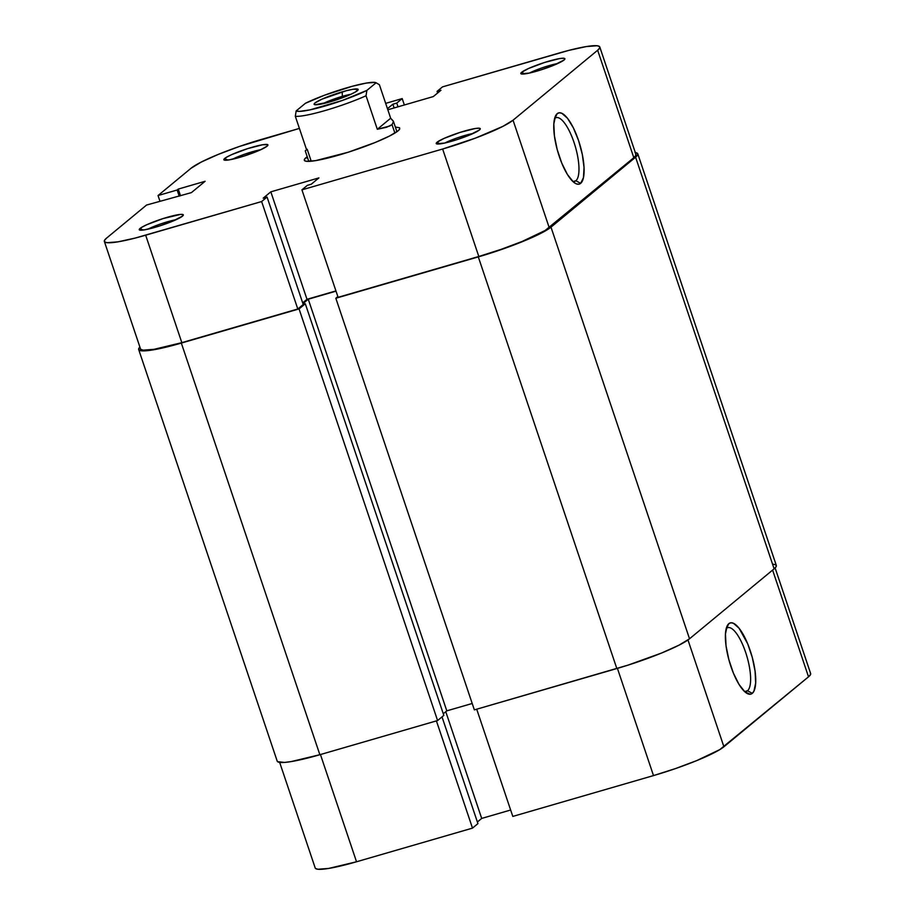 <?xml version="1.0" encoding="UTF-8"?>
<svg xmlns="http://www.w3.org/2000/svg" width="915" height="915" viewBox="0 0 915 915"><rect width="100%" height="100%" fill="white"/><g stroke="black" fill="none" stroke-linecap="round" stroke-linejoin="round"><path stroke-width="1.37" d="M726.521 628.331A33.192 10.362 73.8 0 0 726.213 628.616A33.192 10.362 -106.2 0 1 726.521 628.331A33.192 10.362 -106.2 0 1 727.768 627.656A33.192 10.362 -106.2 0 1 746.343 654.511A33.192 10.362 -106.2 0 1 747.521 690.733L752.29 693.353A37.069 11.575 -106.2 0 1 746.663 693.193A37.069 11.575 -106.2 0 1 729.438 661.728A37.069 11.575 -106.2 0 1 727.15 625.94A37.069 11.575 -106.2 0 1 728.832 623.664L726.521 628.331L728.832 623.664L727.173 625.883L725.458 633.958L726.03 645.773L728.82 659.521L733.395 673.12L739.068 684.489L744.959 691.912L750.186 694.233L752.29 693.353L753.937 691.134L755.664 683.059L755.081 671.244L752.302 657.485L747.727 643.897L739.08 628.228L733.407 623.264L730.936 622.772L728.832 623.664A37.069 11.575 -106.2 0 1 750.197 650.542A37.069 11.575 -106.2 0 1 752.29 693.353L747.521 690.733A33.192 10.362 -106.2 0 1 746.274 691.408A33.192 10.362 -106.2 0 1 744.444 691.443A33.192 10.362 73.8 0 0 747.521 690.733L744.856 691.511L747.521 690.733A33.192 10.362 73.8 0 0 745.656 652.395A33.192 10.362 73.8 0 0 726.521 628.331M775.108 567.952L810.644 673.554A60.07 7.64 -18.6 0 1 808.517 676.814L772.603 570.091L808.517 676.814L723.914 746.777A60.07 7.64 -18.6 0 1 653.504 775.588L512.8 816.42L476.715 709.205L512.8 816.42L653.504 775.588L617.419 668.373L653.504 775.588L675.659 768.52L696.83 760.559L719.819 749.602L808.517 676.814L810.518 674.595L810.324 673.085M315.538 868.484L317.905 869.25L328.714 868.427L356.53 861.77L472.495 828.121L477.927 823.614L442.014 716.891L477.927 823.614L472.495 828.121L436.409 720.894L472.495 828.121L356.53 861.77L320.444 754.543L356.53 861.77A60.07 7.64 -18.6 0 1 315.218 868.015L279.67 762.401M477.378 821.99L481.702 818.422L510.639 810.015L481.702 818.422L445.777 711.698L481.702 818.422L477.378 821.99M723.914 746.777L687.977 639.974L723.914 746.777M773.541 564.2L775.989 564.99L776.183 566.557L774.124 568.833L689.521 638.796L679.044 645.144L661.556 653.036L628.182 665.079L474.359 709.88L616.836 668.545A62.003 7.892 -18.6 0 0 689.521 638.796L550.99 227.16L635.593 157.197L774.124 568.833L689.521 638.796L550.99 227.16A62.003 7.892 161.4 0 1 478.305 256.898L335.828 298.244L337.852 296.574L335.828 298.244L474.359 709.88L335.828 298.244L478.305 256.898L616.836 668.545L478.305 256.898L501.18 249.601L523.025 241.388L546.758 230.077L635.593 157.197L774.124 568.833A62.003 7.892 -18.6 0 0 776.32 565.47L637.789 153.834A62.003 7.892 161.4 0 1 635.593 157.197L637.652 154.91L637.446 153.343L635.01 152.553M635.33 152.599A62.003 7.892 161.4 0 1 637.789 153.834M181.33 343.079A62.003 7.892 161.4 0 1 138.68 349.53A62.003 7.892 161.4 0 1 139.892 347.048L138.817 348.443L139.011 350.01L146.045 350.777L160.903 348.341L181.33 343.079L319.861 754.715L181.33 343.079L299.056 308.915L181.33 343.079M138.68 349.53L277.211 761.166A62.003 7.892 -18.6 0 0 319.861 754.715L437.587 720.551L299.056 308.915L305.301 303.746L443.832 715.393L437.587 720.551L299.056 308.915L305.301 303.746L303.185 304.363L305.301 303.746L443.832 715.393L437.587 720.551L319.861 754.715L291.153 761.589L284.588 762.424L277.554 761.657M302.934 303.62L308.263 299.216L446.795 710.852L443.283 713.757L446.795 710.852L472.209 703.486L446.795 710.852L308.263 299.216L336.022 291.153L308.263 299.216L302.934 303.62M557.727 63.535A19.375 2.471 -18.6 0 0 529.442 73.051A19.375 2.471 161.4 0 1 557.727 63.535M521.641 72.296A23.252 2.962 161.4 0 1 546.838 61.763A23.252 2.962 161.4 0 1 564.829 59.155A23.252 2.962 161.4 0 1 564.075 59.99L564.772 58.549L563.857 58.251L559.671 58.571L544.642 62.449L528.573 68.488L521.641 72.296L520.944 73.749L529.156 73.12L541.074 69.849L553.586 65.331L564.075 59.99A23.252 2.962 161.4 0 1 541.691 69.643A23.252 2.962 161.4 0 1 521.127 73.863A23.252 2.962 161.4 0 1 521.641 72.296L524.604 73.932L521.641 72.296M473.112 133.499A19.375 2.471 -18.6 0 0 444.839 143.015A19.375 2.471 161.4 0 1 473.112 133.499M437.038 142.26A23.252 2.962 161.4 0 1 462.235 131.726A23.252 2.962 161.4 0 1 480.226 129.118A23.252 2.962 161.4 0 1 479.46 129.953L480.238 129.095L479.243 128.214L475.068 128.535L460.039 132.412L443.969 138.451L437.038 142.26L436.341 143.712L444.553 143.083L456.459 139.812L468.983 135.294L479.46 129.953A23.252 2.962 161.4 0 1 457.088 139.606A23.252 2.962 161.4 0 1 436.524 143.827A23.252 2.962 161.4 0 1 437.038 142.26L440.001 143.895L437.038 142.26M176.138 219.68A19.375 2.471 -18.6 0 0 147.864 229.196A19.375 2.471 161.4 0 1 176.138 219.68M140.064 228.441A23.252 2.962 161.4 0 1 165.26 217.896A23.252 2.962 161.4 0 1 183.252 215.288A23.252 2.962 161.4 0 1 182.485 216.134L183.183 214.682L180.552 214.396L163.064 218.582L146.995 224.633L141.653 227.343L139.366 229.882L144.467 229.859L159.484 225.982L172.009 221.464L182.485 216.134A23.252 2.962 161.4 0 1 160.114 225.788A23.252 2.962 161.4 0 1 139.549 229.997A23.252 2.962 161.4 0 1 140.064 228.441L143.026 230.065L140.064 228.441M260.741 149.717A19.375 2.471 -18.6 0 0 232.467 159.233A19.375 2.471 161.4 0 1 260.741 149.717M224.667 158.478A23.252 2.962 161.4 0 1 249.864 147.933A23.252 2.962 161.4 0 1 267.855 145.325A23.252 2.962 161.4 0 1 267.1 146.171L267.798 144.719L262.697 144.742L247.668 148.619L231.598 154.658L226.257 157.38L223.969 159.919L229.07 159.896L244.099 156.019L260.169 149.98L267.1 146.171A23.252 2.962 161.4 0 1 244.717 155.825A23.252 2.962 161.4 0 1 224.152 160.034A23.252 2.962 161.4 0 1 224.667 158.478L227.629 160.102L224.667 158.478M575.89 180.735A33.192 10.362 73.8 0 0 574.014 142.397A33.192 10.362 73.8 0 0 554.89 118.332L557.201 113.654A37.069 11.575 -106.2 0 1 578.566 140.544A37.069 11.575 -106.2 0 1 580.659 183.355L575.89 180.735L573.225 181.513L575.89 180.735A33.192 10.362 -106.2 0 1 574.643 181.41A33.192 10.362 -106.2 0 1 572.813 181.433A33.192 10.362 73.8 0 0 575.89 180.735L580.659 183.355L583.45 177.659L584.033 167.514L582.317 154.486L578.566 140.544L573.339 127.814L567.449 118.229L561.776 113.266L559.305 112.774L557.201 113.654L555.542 115.885L553.827 123.96L554.399 135.775L557.189 149.522L561.764 163.122L567.426 174.49L573.328 181.913L576.073 183.755L578.554 184.235L580.659 183.355A37.069 11.575 -106.2 0 1 575.032 183.194A37.069 11.575 -106.2 0 1 557.807 151.73A37.069 11.575 -106.2 0 1 555.519 115.942A37.069 11.575 -106.2 0 1 557.201 113.654L554.89 118.332A33.192 10.362 -106.2 0 1 556.137 117.658A33.192 10.362 -106.2 0 1 574.7 144.513A33.192 10.362 -106.2 0 1 575.89 180.735M399.683 129.061A50.382 6.416 161.4 0 1 398.025 130.879L399.695 129.026L399.546 127.745L395.349 127.048M307.806 158.489L306.113 157.552L304.432 159.404L304.592 160.685L306.582 161.315L315.652 160.628L348.192 152.233L375.31 142.443L389.516 136.038L398.025 130.879A50.382 6.416 161.4 0 1 349.53 151.799A50.382 6.416 161.4 0 1 304.981 160.926A50.382 6.416 161.4 0 1 306.113 157.552L307.806 158.489M158.043 195.547L191.086 168.223L201.231 162.069L218.17 154.441L239.341 146.48L299.399 128.409L261.496 139.412A60.07 7.64 161.4 0 0 191.086 168.223L158.043 195.547L177.144 190L158.043 195.547L159.942 201.163L158.043 195.547M261.633 201.54L297.798 309.007L181.833 342.656L145.668 235.201L261.633 201.54L135.271 238.049L117.852 241.857L107.044 242.681L104.676 241.915L104.482 240.405L106.483 238.186L146.56 205.04L191.418 192.619L205.12 181.284L178.242 189.085L177.144 190L178.242 189.085L180.507 195.787L178.242 189.085L205.12 181.284L191.418 192.619L146.56 205.04L106.483 238.186A60.07 7.64 161.4 0 0 104.356 241.446L140.521 348.912A60.07 7.64 -18.6 0 0 181.833 342.656L297.798 309.007L303.231 304.512L267.066 197.045L261.633 201.54L267.066 197.045L263.177 198.178L267.066 197.045L303.231 304.512L297.798 309.007L261.633 201.54M599.783 46.985L635.948 154.452A60.07 7.64 -18.6 0 1 633.821 157.712L597.655 50.245L633.821 157.712L549.217 227.675L513.052 120.208L597.655 50.245A60.07 7.64 161.4 0 0 599.783 46.985A60.07 7.64 161.4 0 0 558.47 53.23L442.505 86.879L437.073 91.386L437.622 93.01L437.073 91.386L440.961 90.253L433.298 96.578L387.823 109.777L433.298 96.578L440.961 90.253L437.073 91.386L442.505 86.879L568.856 50.382L586.286 46.574L597.095 45.75L599.462 46.516L599.645 48.026L597.655 50.245L513.052 120.208L502.907 126.362L475.72 138.005L442.643 149.019L301.927 189.851L307.371 185.356L311.26 184.224L318.912 177.899L270.829 191.841L263.177 198.178L270.829 191.841L306.994 299.308L335.942 290.913L306.994 299.308L302.682 302.876L306.994 299.308L270.829 191.841L318.912 177.899L311.26 184.224L307.371 185.356L301.927 189.851L442.643 149.019L478.808 256.486L500.963 249.418L522.133 241.457L545.123 230.5L633.821 157.712L635.811 155.493L635.628 153.972M309.67 161.349A46.505 5.913 161.4 0 1 310.871 160.171A46.505 5.913 -18.6 0 0 309.67 161.349M140.841 349.381L143.209 350.148L154.017 349.324L181.833 342.656L145.668 235.201A60.07 7.64 161.4 0 1 104.356 241.446M338.093 297.318L478.808 256.486L338.093 297.318L301.927 189.851L338.093 297.318M385.673 103.372L402.2 98.58L396.767 103.075L392.878 104.207L387.457 108.691L392.878 104.207L394.136 107.947L392.878 104.207L396.767 103.075L398.025 106.826L396.767 103.075L402.2 98.58L404.361 104.985L402.2 98.58L385.673 103.372M307.211 156.705L306.113 157.552M179.214 196.165L177.144 190L179.214 196.165M442.643 149.019L478.808 256.486A60.07 7.64 -18.6 0 0 549.217 227.675L513.052 120.208A60.07 7.64 161.4 0 1 442.643 149.019M350.994 94.256A19.375 2.471 -18.6 0 0 342.393 96.338L342.176 91.866A23.252 2.962 161.4 0 1 358.108 89.864A23.252 2.962 161.4 0 1 330.086 101.851L350.411 94.52L355.752 91.797L358.04 89.258L352.938 89.281L346.202 90.757L321.851 99.197L314.92 103.018L314.142 103.875L315.137 104.756L330.086 101.851A23.252 2.962 161.4 0 1 314.394 104.573A23.252 2.962 161.4 0 1 342.176 91.866L342.393 96.338A19.375 2.471 161.4 0 1 350.994 94.256M342.828 97.619L342.393 96.338L342.828 97.619M305.255 150.861L306.605 149.797L295.316 116.285L296.163 110.932L295.316 116.285A46.505 5.913 -18.6 0 0 366.034 95.766L366.869 90.413A42.628 5.421 161.4 0 1 325.054 106.026A42.628 5.421 161.4 0 1 296.163 110.932L305.393 103.303A42.628 5.421 161.4 0 1 346.831 87.806A42.628 5.421 161.4 0 1 375.974 82.716A42.628 5.421 161.4 0 1 376.099 82.785L366.869 90.413L342.187 100.513L309.911 109.88L299.502 111.39L296.163 110.932L305.393 103.303L324.448 95.24L352.63 86.182L366.457 83.048L374.818 82.407L376.099 82.785L366.869 90.413L366.034 95.766L377.312 129.278L390.671 118.229L379.393 84.718L390.671 118.229L393.473 121.512L392.043 124.623L394.88 133.064L392.043 124.623L386.496 127.288L377.312 129.278L366.034 95.766A46.505 5.913 161.4 0 1 295.316 116.285L306.605 149.797L305.255 150.861L307.188 149.237L305.255 150.861L308.778 161.383M393.393 121.203L390.671 118.229L377.312 129.278L389.756 126.018L392.043 124.623L393.473 121.512M311.226 161.223L307.211 149.294M322.721 103.772A19.375 2.471 161.4 0 1 342.393 96.338A19.375 2.471 -18.6 0 0 322.721 103.772M379.393 84.718L375.974 82.716M393.393 121.226L396.927 131.726"/></g></svg>
